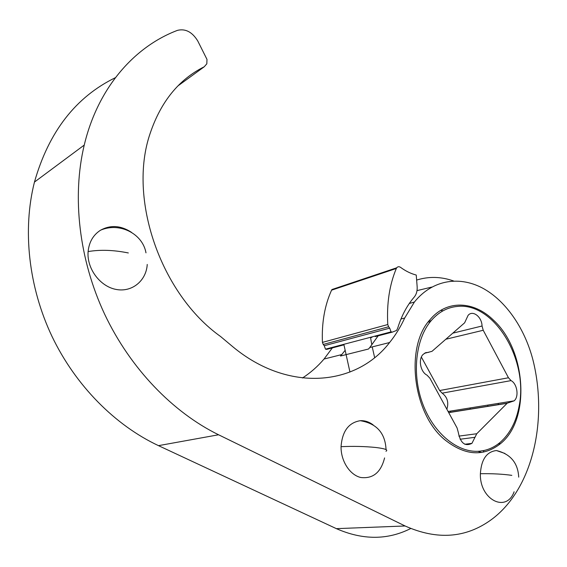 <?xml version="1.0" encoding="UTF-8"?>
<svg xmlns="http://www.w3.org/2000/svg" width="567" height="567" viewBox="0 0 567 567"><rect width="100%" height="100%" fill="white"/><g stroke="black" fill="none" stroke-linecap="round" stroke-linejoin="round"><path stroke-width="0.85" d="M389.607 342.525C395.56 335.125 400.586 326.953 404.703 317.995L414.42 302.013C432.628 279.354 460.432 275.356 484.416 289.127C508.443 303.047 527.579 333.162 534.475 366.551C547.02 425.725 531.024 490.703 491.171 519.776C465.776 538.175 437.079 540.245 405.093 525.978L218.578 434.776C172.963 412.422 130.339 368.585 104.583 314.068C79.033 259.48 71.86 196.799 84.242 145.074C97.85 87.97 134.166 46.707 177.485 30.356C185.459 28.435 192.22 31.972 197.755 40.959L206.983 59.393L206.827 63.802L204.226 66.778C178.91 79.423 160.893 101.606 150.17 133.337C127.568 198.705 160.929 294.195 220.577 336.5L232.902 346.827C288.56 393.037 356.459 385.766 389.607 342.525L369.776 347.514L368.529 349.01L340.498 356.026L341.745 354.581L324.033 359.039C317.726 366.431 310.546 372.753 302.48 377.998M332.34 347.897L324.033 359.039M344.92 350.612L341.745 354.581M378.146 335.848L369.776 347.514M417.007 290.623L431.756 287.079M410.714 528.522C387.615 540.174 362.837 540.216 336.373 528.65L158.498 445.648C115.399 425.477 75.702 385.851 52.008 336.415C28.52 286.902 22.34 229.805 34.452 182.071C48.776 131.778 75.758 96.978 115.399 77.672M487.783 405.093L487.833 406.27M483.793 450.545L483.424 452.119M204.226 66.778L177.988 85.858M493.566 320.235C526.148 349.853 530.953 419.325 500.526 443.642C483.587 456.924 465.117 455.719 445.109 440.02C412.677 413.896 404.81 346.728 430.034 319.668C446.676 299.504 473.955 300.822 493.566 320.235M440.602 310.461L442.225 310.518M470.263 407.914L470.121 409.105M428.333 321.794L429.751 322.432M477.988 451.289L481.482 452.459M375.255 336.607L392.371 332.106L391.017 331.879L389.713 328.151L388.622 326.769L323.218 344.46L324.253 345.721L325.472 349.166L343.843 344.318L349.945 372.051M323.218 344.46L322.432 342.39C321.609 322.956 324.65 305.549 331.567 290.176L331.957 289.524L334.707 288.603M388.622 326.769L387.778 324.537C386.623 303.572 389.472 284.889 396.326 268.482L396.716 267.787C397.779 266.525 399.076 266.398 400.6 267.39C405.703 271.118 410.919 273.67 416.242 275.045L417.142 286.519C417.411 290.644 416.539 294.039 414.52 296.711L412.28 299.426C405.993 307.399 401.117 317.031 397.651 328.314L396.546 330.455L392.371 332.106M371.839 337.507L370.499 337.294L391.017 331.879M330.143 348.478L326.783 349.364L325.472 349.166M416.639 280.07C428.758 276.285 441.069 276.583 453.565 280.963M479.944 451.148L483.956 450.51C489.952 449.17 495.395 446.42 500.292 442.253C510.052 433.613 516.346 421.444 519.181 405.738C528.543 359.308 493.807 301.906 457.144 306.456C447.214 307.406 438.553 312.141 431.168 320.667C415.491 338.981 411.592 374.411 422.862 404.236C434.053 434.109 458.462 453.487 479.944 451.148M498.223 404.611L498.372 403.385M445.846 339.243L483.226 330.27L482.049 326.004C481.886 316.825 472.665 309.717 468.087 315.38L464.628 322.814L431.983 351.342L424.35 353.333M483.226 330.27L508.464 377.764L439.638 390.535L442.147 393.158C447.363 397.091 448.936 402.45 446.86 409.239M428.794 352.313L425.611 352.674L422.911 354.602C418.092 359.584 420.551 372.03 426.986 375.141L429.885 378.182L457.073 427.922L458.299 432.408C460.425 443.096 464.968 446.746 471.935 443.366L476.755 433.741L507.245 403.165L514.113 400.848C519.209 396.737 517.224 383.724 511.058 380.606L508.464 377.764M450.467 412.252L450.623 411.082M470 409.126L470.156 407.935M421.373 357.075L439.638 390.535M371.846 344.927L370.499 337.294L343.843 344.318M372.236 346.898L374.631 357.579M504.913 453.451L496.444 450.545C486.67 451.686 481.312 459.405 480.384 473.707C479.491 499.64 506.402 513.341 514.113 491.766M373.157 424.917C369.11 421.862 364.815 420.452 360.272 420.7C348.634 422.599 342.227 431.26 341.05 446.683C340.824 461.021 349.811 474.969 360.747 477.492C372.98 478.952 380.932 472.431 384.582 457.916M131.501 232.342C120.962 225.482 110.678 224.745 100.65 230.145C93.279 234.83 89.097 241.974 88.112 251.564C86.631 268.482 99.976 286.413 115.966 289.404C131.941 292.643 146.329 280.75 147.236 264.442M404.703 317.995L400.961 319.023M405.093 525.978L336.373 528.65M218.578 434.776L158.498 445.648M389.713 328.151L324.253 345.721M387.778 324.537L322.432 342.39M396.326 268.482L331.567 290.176M326.783 349.364L343.928 344.849M475.033 437.306L460.085 439.241M476.755 433.741L458.88 436.115M448.717 412.641L507.089 403.314M511.058 380.606L442.147 393.158M482.049 326.004L452.82 333.155M480.384 473.707C492.276 473.523 502.759 474.069 511.824 475.359M385.95 451.268C388.438 449.886 385.113 448.639 375.985 447.512C364.985 446.378 353.34 446.101 341.05 446.683M88.112 251.564C100.331 249.523 113.74 249.99 128.333 252.96M414.42 302.013L409.282 303.501M84.242 145.074L34.452 182.071M500.526 443.642L498.216 443.918M396.716 267.787L331.957 289.524M428.695 321.319L431.168 320.667M471.935 443.366L464.784 444.252M507.245 403.165L448.66 412.535M514.113 400.848L448.086 411.486M518.72 477.138C517.919 462.849 510.491 453.983 496.444 450.545M386.049 449.603C385.248 433.06 376.651 423.429 360.272 420.7M145.981 252.847C142.721 233.866 119.892 221.959 100.65 230.145"/></g></svg>
